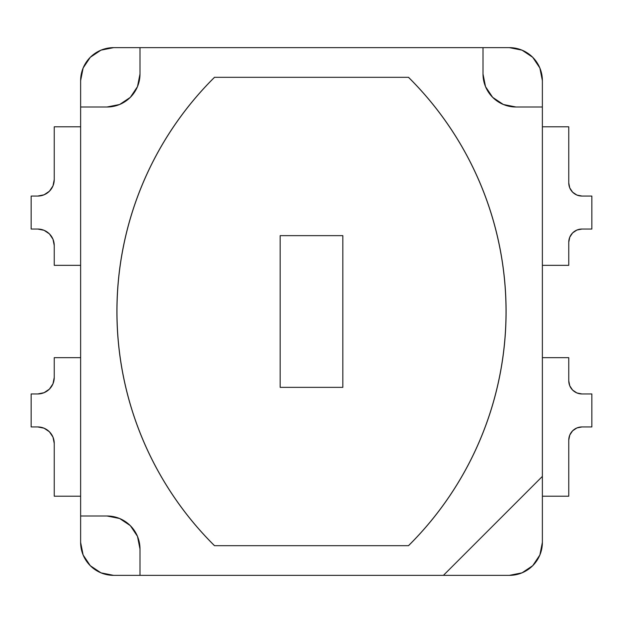 <?xml version="1.0" encoding="UTF-8"?>
<svg xmlns="http://www.w3.org/2000/svg" width="623" height="623" viewBox="0 0 623 623"><rect width="100%" height="100%" fill="white"/><g stroke="black" fill="none" stroke-linecap="round" stroke-linejoin="round"><path stroke-width="0.93" d="M80.624 126.796L54.24 126.796L54.24 179.572A16.494 16.494 0 0 1 37.746 196.058L31.15 196.058L31.15 229.046L37.746 229.046A16.494 16.494 0 0 1 54.24 245.532L54.24 265.328L80.624 265.328L54.24 265.328L54.24 245.532L52.986 239.224L49.404 233.874L44.054 230.3L37.746 229.046L31.15 229.046L31.15 196.058L37.746 196.058L44.054 194.804L49.404 191.23L52.986 185.88L54.24 179.572L54.24 126.796L80.624 126.796M80.624 357.672L54.24 357.672L54.24 377.468A16.494 16.494 0 0 1 37.746 393.954L31.15 393.954L31.15 426.942L37.746 426.942A16.494 16.494 0 0 1 54.24 443.428L54.24 496.204L80.624 496.204L54.24 496.204L54.24 443.428L52.986 437.12L49.404 431.77L44.054 428.196L37.746 426.942L31.15 426.942L31.15 393.954L37.746 393.954L44.054 392.7L49.404 389.126L52.986 383.776L54.24 377.468L54.24 357.672L80.624 357.672M54.24 443.428L52.986 437.12L49.404 431.77L44.054 428.196L37.746 426.942M37.746 393.954L44.054 392.7L49.404 389.126M52.986 383.776L54.24 377.468M49.404 233.874L44.054 230.3L37.746 229.046M37.746 196.058L44.054 194.804L49.404 191.23L52.986 185.88L54.24 179.572M542.376 496.204L568.76 496.204L568.76 440.134A13.192 13.192 0 0 1 581.952 426.942L591.85 426.942L591.85 393.954L581.952 393.954A13.192 13.192 0 0 1 568.76 380.762L568.76 357.672L542.376 357.672L568.76 357.672L568.76 380.762L569.765 385.808L572.623 390.091L576.906 392.949L581.952 393.954L591.85 393.954L591.85 426.942L581.952 426.942L576.906 427.939L572.623 430.805L569.765 435.08L568.76 440.134L568.76 496.204L542.376 496.204M576.906 392.949L581.952 393.954M581.952 426.942L576.906 427.939M569.765 435.08L568.76 440.134M568.76 242.238A13.192 13.192 0 0 1 581.952 229.046L591.85 229.046L591.85 196.058L581.952 196.058A13.192 13.192 0 0 1 568.76 182.866L568.76 126.796L542.376 126.796L568.76 126.796L568.76 182.866L569.765 187.92L572.623 192.196L576.906 195.061L581.952 196.058L591.85 196.058L591.85 229.046L581.952 229.046L576.906 230.051L572.623 232.909L569.765 237.192L568.76 242.238L568.76 265.328L568.76 242.238L569.765 237.192M542.376 265.328L568.76 265.328L542.376 265.328M576.906 195.061L581.952 196.058M100.981 572.849L90.28 565.7L100.981 572.849L113.604 575.356L139.988 575.356L139.988 548.972L137.481 536.348L130.332 525.648L119.632 518.5L107.008 515.992L80.624 515.992L80.624 107.008L107.008 107.008L119.632 104.5L130.332 97.352L137.481 86.652L139.988 74.028L139.988 47.644L483.012 47.644L483.012 74.028L485.519 86.652L492.668 97.352L503.368 104.5L515.992 107.008L542.376 107.008L542.376 476.408L443.428 575.356L139.988 575.356L509.396 575.356L443.428 575.356L542.376 476.408L542.376 80.624L542.376 107.008L515.992 107.008A32.98 32.98 0 0 1 483.012 74.028L483.012 47.644L113.604 47.644L139.988 47.644L139.988 74.028A32.98 32.98 0 0 1 107.008 107.008L80.624 107.008L80.624 542.376L83.132 555L90.28 565.7L83.132 555M214.468 545.678L408.532 545.678C423.99 530.344 437.798 513.648 449.946 495.581C462.095 477.522 472.359 458.435 480.73 438.343C489.102 418.243 495.425 397.521 499.693 376.175C503.96 354.83 506.094 333.274 506.094 311.5C506.094 289.726 503.96 268.17 499.693 246.825C495.425 225.479 489.102 204.757 480.73 184.657C472.359 164.565 462.095 145.478 449.946 127.419C437.798 109.352 423.99 92.656 408.532 77.322L214.468 77.322C199.01 92.656 185.202 109.352 173.054 127.419C160.905 145.478 150.641 164.565 142.27 184.657C133.898 204.757 127.575 225.479 123.307 246.825C119.04 268.17 116.906 289.726 116.906 311.5C116.906 333.274 119.04 354.83 123.307 376.175C127.575 397.521 133.898 418.243 142.27 438.343C150.641 458.435 160.905 477.522 173.054 495.581C185.202 513.648 199.01 530.344 214.468 545.678A329.824 329.824 0 0 1 214.468 77.322L408.532 77.322A329.824 329.824 0 0 1 408.532 545.678L214.468 545.678M113.604 575.356A32.98 32.98 0 0 1 80.624 542.376L80.624 515.992L107.008 515.992A32.98 32.98 0 0 1 139.988 548.972L139.988 575.356L113.604 575.356M539.868 555L532.72 565.7L522.019 572.849L509.396 575.356A32.98 32.98 0 0 0 542.376 542.376L542.376 476.408L542.376 542.376L539.868 555L532.72 565.7M83.132 68L90.28 57.3L100.981 50.152L113.604 47.644A32.98 32.98 0 0 0 80.624 80.624L80.624 107.008L80.624 80.624L83.132 68L90.28 57.3L100.981 50.152M522.019 50.152L532.72 57.3L539.868 68L542.376 80.624A32.98 32.98 0 0 0 509.396 47.644L483.012 47.644L509.396 47.644L522.019 50.152L532.72 57.3L539.868 68M499.623 376.175C503.898 354.83 506.032 333.274 506.032 311.5C506.032 289.726 503.898 268.17 499.623 246.825C495.355 225.479 489.039 204.757 480.66 184.657C472.289 164.565 462.032 145.478 449.876 127.419C437.728 109.352 423.928 92.656 408.47 77.322A329.824 329.824 0 0 1 408.47 545.678C423.928 530.344 437.728 513.648 449.876 495.581C462.032 477.522 472.289 458.435 480.66 438.343C489.039 418.243 495.355 397.521 499.623 376.175C503.898 354.83 506.032 333.274 506.032 311.5A329.824 329.824 0 0 0 506.032 311.407M214.468 545.616A329.824 329.824 0 0 0 214.53 545.678A329.824 329.824 0 0 1 214.53 77.322A329.824 329.824 0 0 0 214.468 77.384M142.34 184.657C150.711 164.565 160.968 145.478 173.124 127.419C185.272 109.352 199.072 92.656 214.53 77.322C199.072 92.656 185.272 109.352 173.124 127.419C160.968 145.478 150.711 164.565 142.34 184.657C133.961 204.757 127.645 225.479 123.377 246.825C119.102 268.17 116.968 289.726 116.968 311.5C116.968 333.274 119.102 354.83 123.377 376.175C127.645 397.521 133.961 418.243 142.34 438.343C150.711 458.435 160.968 477.522 173.124 495.581C185.272 513.648 199.072 530.344 214.53 545.678M123.377 246.825C119.102 268.17 116.968 289.726 116.968 311.5C116.968 333.274 119.102 354.83 123.377 376.175C127.645 397.521 133.961 418.243 142.34 438.343M408.47 545.678C423.928 530.344 437.728 513.648 449.876 495.581C462.032 477.522 472.289 458.435 480.66 438.343M506.032 311.5C506.032 289.726 503.898 268.17 499.623 246.825C495.355 225.479 489.039 204.757 480.66 184.657M280.163 235.642L342.837 235.642L342.837 387.358L280.163 387.358L280.163 235.642L342.837 235.642L342.837 387.358L280.163 387.358L280.163 235.642L342.837 235.642L342.837 387.358L280.163 387.358L280.163 235.642L280.163 387.358L342.837 387.358L342.837 235.642L280.163 235.642"/></g></svg>
